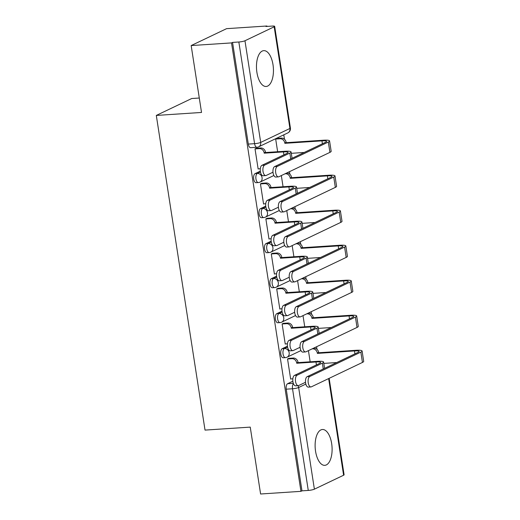 <?xml version="1.0" encoding="UTF-8"?>
<svg xmlns="http://www.w3.org/2000/svg" width="520" height="520" viewBox="0 0 520 520"><rect width="100%" height="100%" fill="white"/><g stroke="black" fill="none" stroke-linecap="round" stroke-linejoin="round"><path stroke-width="0.78" d="M331.663 443.573A17.953 8.431 86.2 0 0 322.426 429.5A17.953 8.431 86.2 0 0 315.556 451.262A17.953 8.431 86.2 0 0 324.786 465.335A17.953 8.431 86.2 0 0 331.663 443.573M273.007 64.714A17.953 8.431 86.2 0 0 263.776 50.648A17.953 8.431 86.2 0 0 256.906 72.404A17.953 8.431 86.2 0 0 266.136 86.476A17.953 8.431 86.2 0 0 273.007 64.714M287.423 346.19L282.191 348.686A4.602 2.165 86.2 0 0 280.82 354.166A4.602 2.165 86.2 0 0 283.186 357.773L285.422 357.624A4.602 2.165 -93.8 0 1 283.049 354.016A4.602 2.165 -93.8 0 1 284.421 348.543L287.553 347.048M282.002 311.175L276.77 313.677A4.602 2.165 86.2 0 0 275.399 319.15A4.602 2.165 86.2 0 0 277.764 322.757L280 322.608A4.602 2.165 -93.8 0 1 277.628 319A4.602 2.165 -93.8 0 1 279 313.528L282.132 312.033M276.582 276.166L271.349 278.661A4.602 2.165 86.2 0 0 269.978 284.135A4.602 2.165 86.2 0 0 272.35 287.742L274.579 287.599A4.602 2.165 -93.8 0 1 272.214 283.992A4.602 2.165 -93.8 0 1 273.579 278.519L276.712 277.024M271.161 241.15L265.928 243.653A4.602 2.165 86.2 0 0 264.557 249.125A4.602 2.165 86.2 0 0 266.929 252.733L269.159 252.583A4.602 2.165 -93.8 0 1 266.793 248.976A4.602 2.165 -93.8 0 1 268.158 243.503L271.291 242.008M265.74 206.141L260.507 208.637A4.602 2.165 86.2 0 0 259.142 214.11A4.602 2.165 86.2 0 0 261.508 217.718L263.738 217.575A4.602 2.165 -93.8 0 1 261.372 213.967A4.602 2.165 -93.8 0 1 262.736 208.488L265.87 206.993M260.319 171.125L255.086 173.622A4.602 2.165 86.2 0 0 253.721 179.101A4.602 2.165 86.2 0 0 256.087 182.708L258.317 182.559A4.602 2.165 -93.8 0 1 255.951 178.952A4.602 2.165 -93.8 0 1 257.322 173.478L260.449 171.983M316.986 349.323L316.589 346.736M311.565 314.314L311.168 311.727M306.144 279.298L305.747 276.712M300.729 244.283L300.326 241.703M295.308 209.274L294.905 206.687M289.887 174.258L289.484 171.672M284.466 139.25L283.784 134.829M267 26.422L266.936 26L265.902 26.494L272.188 26.078A4.602 0.747 -8.8 0 1 274.671 26.357A4.602 0.747 -8.8 0 1 274.177 26.799L244.966 40.748L260.702 142.422L289.919 128.466L274.177 26.799M199.297 98.026L191.718 98.52L156.305 115.434L201.526 112.45L191.172 45.565L231.53 42.907L300.95 491.341L260.598 494L250.244 427.115L205.023 430.099L156.305 115.434M191.172 45.565L226.583 28.659L266.936 26M329.16 378.332L344.097 474.793A4.602 0.747 171.2 0 1 343.603 475.228L314.386 489.177A4.602 0.747 171.2 0 1 308.269 490.432L301.983 490.848L286.24 389.175A4.602 2.165 -93.8 0 1 287.612 383.701L292.844 381.206M301.983 490.848L300.95 491.341M232.557 42.413L248.3 144.085A4.602 2.165 86.2 0 0 250.666 147.693L256.952 147.277A4.602 2.165 -93.8 0 1 254.586 143.669L238.843 42.003L232.557 42.413L231.53 42.907M238.843 42.003A4.602 0.747 -8.8 0 0 244.966 40.748M256.594 148.245L255.021 148.831L258.147 169.033L258.525 168.85M262.015 183.261L260.442 183.846L263.569 204.042L263.945 203.859M267.43 218.27L265.863 218.855L268.99 239.057L269.367 238.875M272.851 253.286L271.278 253.87L274.411 274.066L274.788 273.891M278.272 288.294L276.699 288.88L279.825 309.082L280.209 308.9M283.692 323.31L282.12 323.895L285.246 344.097L285.63 343.915M289.114 358.325L287.541 358.911L290.667 379.106L291.044 378.924M277.238 138.385L275.665 138.97L277.641 151.736M281.333 175.572L283.062 186.745M286.754 210.581L288.483 221.761M292.168 245.596L293.904 256.769M297.589 280.605L299.325 291.785M303.011 315.62L304.74 326.8M308.432 350.63L310.161 361.81M265.74 175.572L263.107 175.747A5.291 2.483 -93.8 0 1 260.319 171.113A5.291 2.483 -93.8 0 1 261.957 165.302L287.196 153.251A8.632 1.404 -8.8 0 0 288.125 152.431A8.632 1.404 -8.8 0 0 283.465 151.905L264.199 153.173L265.544 152.529L284.804 151.262A11.622 1.892 171.2 0 1 291.083 151.97A11.622 1.892 171.2 0 1 289.835 153.075L264.596 165.126A5.291 2.483 86.2 0 0 262.958 170.944A5.291 2.483 86.2 0 0 265.74 175.572A5.291 2.483 86.2 0 0 266.195 175.455L272.987 172.211M264.199 153.173L264.147 152.834A4.602 3.998 -115.5 0 0 259.396 148.616L260.741 147.972A4.602 3.998 64.5 0 1 265.493 152.191L265.544 152.529M256.191 148.272L260.741 147.972M258.122 168.877L260.319 168.733M255.028 148.902L259.396 148.616M277.277 166.413A5.291 2.483 86.2 0 0 275.639 172.231A5.291 2.483 86.2 0 0 278.428 176.858A5.291 2.483 86.2 0 0 278.876 176.742L329.921 152.367L328.322 142.038L277.277 166.413L274.644 166.589L325.689 142.214A8.632 1.404 -8.8 0 0 326.612 141.394A8.632 1.404 -8.8 0 0 321.958 140.868L284.85 143.312L284.798 142.974A4.602 3.998 -115.5 0 0 280.046 138.756L275.678 139.042M278.428 176.858L275.788 177.034A5.291 2.483 -93.8 0 1 273.007 172.406A5.291 2.483 -93.8 0 1 274.644 166.589M284.85 143.312L286.189 142.675L323.297 140.225A11.622 1.892 171.2 0 1 329.57 140.94A11.622 1.892 171.2 0 1 328.322 142.038M276.835 138.411L281.385 138.112A4.602 3.998 64.5 0 1 286.137 142.337L286.189 142.675M304.219 152.464L291.291 153.316M329.57 140.94L331.168 151.262A11.622 1.892 171.2 0 1 329.921 152.367M271.161 210.587L268.528 210.756A5.291 2.483 -93.8 0 1 265.74 206.128A5.291 2.483 -93.8 0 1 267.377 200.317L292.617 188.26A8.632 1.404 -8.8 0 0 293.547 187.441A8.632 1.404 -8.8 0 0 288.886 186.914L269.62 188.181L270.966 187.544L290.225 186.277A11.622 1.892 171.2 0 1 296.504 186.986A11.622 1.892 171.2 0 1 295.256 188.091L270.017 200.142A5.291 2.483 86.2 0 0 268.378 205.953A5.291 2.483 86.2 0 0 271.161 210.587A5.291 2.483 86.2 0 0 271.615 210.464L278.401 207.22M269.62 188.181L269.568 187.85A4.602 3.998 -115.5 0 0 264.817 183.625L266.162 182.988A4.602 3.998 64.5 0 1 270.913 187.207L270.966 187.544M261.612 183.287L266.162 182.988M263.543 203.892L265.74 203.743M260.449 183.911L264.817 183.625M276.582 245.596L273.949 245.772A5.291 2.483 -93.8 0 1 271.161 241.144A5.291 2.483 -93.8 0 1 272.798 235.326L298.038 223.275A8.632 1.404 -8.8 0 0 298.968 222.456A8.632 1.404 -8.8 0 0 294.307 221.93L275.041 223.197L276.387 222.553L295.646 221.286A11.622 1.892 171.2 0 1 301.925 221.994A11.622 1.892 171.2 0 1 300.677 223.1L275.438 235.15A5.291 2.483 86.2 0 0 273.8 240.968A5.291 2.483 86.2 0 0 276.582 245.596A5.291 2.483 86.2 0 0 277.036 245.479L283.822 242.236M275.041 223.197L274.989 222.859A4.602 3.998 -115.5 0 0 270.238 218.641L271.583 217.997A4.602 3.998 64.5 0 1 276.334 222.222L276.387 222.553M267.033 218.296L271.583 217.997M268.964 238.901L271.154 238.758M265.87 218.927L270.238 218.641M282.698 201.428A5.291 2.483 86.2 0 0 281.06 207.239A5.291 2.483 86.2 0 0 283.849 211.874A5.291 2.483 86.2 0 0 284.297 211.75L335.341 187.375L333.743 177.053L282.698 201.428L280.065 201.604L331.11 177.229A8.632 1.404 -8.8 0 0 332.033 176.41A8.632 1.404 -8.8 0 0 327.373 175.877L290.264 178.328L290.212 177.989A4.602 3.998 -115.5 0 0 285.467 173.764L285.044 173.797M283.849 211.874L281.209 212.05A5.291 2.483 -93.8 0 1 278.421 207.415A5.291 2.483 -93.8 0 1 280.065 201.604M290.264 178.328L291.61 177.684L328.718 175.24A11.622 1.892 171.2 0 1 334.99 175.948A11.622 1.892 171.2 0 1 333.743 177.053M286.383 173.154L286.806 173.128A4.602 3.998 64.5 0 1 291.558 177.346L291.61 177.684M309.641 187.48L296.712 188.331M334.99 175.948L336.59 186.277A11.622 1.892 171.2 0 1 335.341 187.375M288.119 236.444A5.291 2.483 86.2 0 0 286.481 242.255A5.291 2.483 86.2 0 0 289.263 246.889A5.291 2.483 86.2 0 0 289.718 246.766L340.762 222.391L339.163 212.069L288.119 236.444L285.48 236.613L336.531 212.238A8.632 1.404 -8.8 0 0 337.454 211.419A8.632 1.404 -8.8 0 0 332.793 210.893L295.685 213.337L295.633 213.005A4.602 3.998 -115.5 0 0 290.888 208.78L290.466 208.806M289.263 246.889L286.631 247.058A5.291 2.483 -93.8 0 1 283.842 242.431A5.291 2.483 -93.8 0 1 285.48 236.613M295.685 213.337L297.031 212.7L334.139 210.249A11.622 1.892 171.2 0 1 340.412 210.964A11.622 1.892 171.2 0 1 339.163 212.069M291.805 208.169L292.227 208.136A4.602 3.998 64.5 0 1 296.978 212.362L297.031 212.7M315.062 222.489L302.133 223.347M340.412 210.964L342.01 221.286A11.622 1.892 171.2 0 1 340.762 222.391M282.002 280.611L279.37 280.787A5.291 2.483 -93.8 0 1 276.582 276.153A5.291 2.483 -93.8 0 1 278.219 270.342L303.459 258.291A8.632 1.404 -8.8 0 0 304.382 257.465A8.632 1.404 -8.8 0 0 299.728 256.939L280.462 258.213L281.801 257.569L301.067 256.302A11.622 1.892 171.2 0 1 307.339 257.01A11.622 1.892 171.2 0 1 306.098 258.115L280.858 270.166A5.291 2.483 86.2 0 0 279.221 275.977A5.291 2.483 86.2 0 0 282.002 280.611A5.291 2.483 86.2 0 0 282.458 280.488L289.244 277.245M280.462 258.213L280.41 257.875A4.602 3.998 -115.5 0 0 275.659 253.65L277.004 253.013A4.602 3.998 64.5 0 1 281.749 257.231L281.801 257.569M272.447 253.311L277.004 253.013M274.385 273.917L276.575 273.767M271.291 253.942L275.659 253.65M287.423 315.62L284.784 315.796A5.291 2.483 -93.8 0 1 282.002 311.168A5.291 2.483 -93.8 0 1 283.641 305.351L308.88 293.3A8.632 1.404 -8.8 0 0 309.803 292.481A8.632 1.404 -8.8 0 0 305.149 291.954L285.883 293.221L287.222 292.584L306.488 291.311A11.622 1.892 171.2 0 1 312.761 292.026A11.622 1.892 171.2 0 1 311.512 293.124L286.28 305.182A5.291 2.483 86.2 0 0 284.635 310.993A5.291 2.483 86.2 0 0 287.423 315.62A5.291 2.483 86.2 0 0 287.872 315.503L294.664 312.26M285.883 293.221L285.831 292.883A4.602 3.998 -115.5 0 0 281.079 288.665L282.425 288.022A4.602 3.998 64.5 0 1 287.17 292.247L287.222 292.584M277.869 288.32L282.425 288.022M279.806 308.925L281.996 308.783M276.712 288.951L281.079 288.665M292.844 350.636L290.206 350.812A5.291 2.483 -93.8 0 1 287.423 346.177A5.291 2.483 -93.8 0 1 289.062 340.366L314.301 328.315A8.632 1.404 -8.8 0 0 315.224 327.496A8.632 1.404 -8.8 0 0 310.564 326.963L291.304 328.237L292.643 327.594L311.909 326.326A11.622 1.892 171.2 0 1 318.182 327.034A11.622 1.892 171.2 0 1 316.933 328.139L291.694 340.191A5.291 2.483 86.2 0 0 290.056 346.008A5.291 2.483 86.2 0 0 292.844 350.636A5.291 2.483 86.2 0 0 293.293 350.519L300.086 347.276M291.304 328.237L291.252 327.899A4.602 3.998 -115.5 0 0 286.5 323.681L287.839 323.037A4.602 3.998 64.5 0 1 292.591 327.256L292.643 327.594M283.289 323.336L287.839 323.037M285.226 343.941L287.417 343.798M282.132 323.967L286.5 323.681M293.54 271.453A5.291 2.483 86.2 0 0 291.902 277.271A5.291 2.483 86.2 0 0 294.684 281.899A5.291 2.483 86.2 0 0 295.139 281.781L346.184 257.406L344.584 247.078L293.54 271.453L290.901 271.628L341.952 247.254A8.632 1.404 -8.8 0 0 342.875 246.435A8.632 1.404 -8.8 0 0 338.215 245.908L301.106 248.352L301.054 248.014A4.602 3.998 -115.5 0 0 296.303 243.796L295.887 243.822M294.684 281.899L292.052 282.074A5.291 2.483 -93.8 0 1 289.263 277.44A5.291 2.483 -93.8 0 1 290.901 271.628M301.106 248.352L302.452 247.708L339.56 245.264A11.622 1.892 171.2 0 1 345.832 245.973A11.622 1.892 171.2 0 1 344.584 247.078M297.226 243.178L297.648 243.152A4.602 3.998 64.5 0 1 302.4 247.377L302.452 247.708M320.483 257.504L307.548 258.356M345.832 245.973L347.432 256.302A11.622 1.892 171.2 0 1 346.184 257.406M298.961 306.469A5.291 2.483 86.2 0 0 297.323 312.28A5.291 2.483 86.2 0 0 300.105 316.914A5.291 2.483 86.2 0 0 300.56 316.791L351.604 292.416L350.006 282.094L298.961 306.469L296.322 306.644L347.366 282.269A8.632 1.404 -8.8 0 0 348.296 281.444A8.632 1.404 -8.8 0 0 343.635 280.917L306.527 283.361L306.475 283.03A4.602 3.998 -115.5 0 0 301.724 278.805L301.308 278.831M300.105 316.914L297.472 317.083A5.291 2.483 -93.8 0 1 294.684 312.455A5.291 2.483 -93.8 0 1 296.322 306.644M306.527 283.361L307.873 282.724L344.981 280.28A11.622 1.892 171.2 0 1 351.254 280.989A11.622 1.892 171.2 0 1 350.006 282.094M302.647 278.194L303.069 278.168A4.602 3.998 64.5 0 1 307.82 282.386L307.873 282.724M325.904 292.519L312.969 293.371M351.254 280.989L352.853 291.311A11.622 1.892 171.2 0 1 351.604 292.416M304.382 341.478A5.291 2.483 86.2 0 0 302.744 347.295A5.291 2.483 86.2 0 0 305.526 351.923A5.291 2.483 86.2 0 0 305.981 351.806L357.026 327.431L355.426 317.103L304.382 341.478L301.743 341.653L352.788 317.278A8.632 1.404 -8.8 0 0 353.717 316.459A8.632 1.404 -8.8 0 0 349.057 315.933L311.948 318.377L311.896 318.038A4.602 3.998 -115.5 0 0 307.144 313.82L306.728 313.846M305.526 351.923L302.894 352.099A5.291 2.483 -93.8 0 1 300.105 347.471A5.291 2.483 -93.8 0 1 301.743 341.653M311.948 318.377L313.287 317.733L350.396 315.289A11.622 1.892 171.2 0 1 356.675 316.004A11.622 1.892 171.2 0 1 355.426 317.103M308.067 313.203L308.49 313.177A4.602 3.998 64.5 0 1 313.235 317.401L313.287 317.733M331.325 327.529L318.389 328.38M356.675 316.004L358.274 326.326A11.622 1.892 171.2 0 1 357.026 327.431M298.266 385.651L295.627 385.821A5.291 2.483 -93.8 0 1 292.844 381.193A5.291 2.483 -93.8 0 1 294.483 375.375L319.722 363.324A8.632 1.404 -8.8 0 0 320.645 362.505A8.632 1.404 -8.8 0 0 315.985 361.978L296.725 363.246L298.064 362.609L317.33 361.335A11.622 1.892 171.2 0 1 323.603 362.05A11.622 1.892 171.2 0 1 322.355 363.155L297.115 375.206A5.291 2.483 86.2 0 0 295.477 381.017A5.291 2.483 86.2 0 0 298.266 385.651A5.291 2.483 86.2 0 0 298.714 385.528L305.507 382.285M296.725 363.246L296.673 362.915A4.602 3.998 -115.5 0 0 291.922 358.69L293.261 358.053A4.602 3.998 64.5 0 1 298.012 362.271L298.064 362.609M288.711 358.351L293.261 358.053M290.647 378.95L292.838 378.807M287.553 358.976L291.922 358.69M309.803 376.493A5.291 2.483 86.2 0 0 308.159 382.304A5.291 2.483 86.2 0 0 310.947 386.938A5.291 2.483 86.2 0 0 311.396 386.815L362.447 362.44L360.848 352.118L309.803 376.493L307.164 376.668L358.209 352.293A8.632 1.404 -8.8 0 0 359.138 351.475A8.632 1.404 -8.8 0 0 354.478 350.942L317.369 353.392L317.317 353.054A4.602 3.998 -115.5 0 0 312.565 348.829L312.143 348.862M310.947 386.938L308.308 387.114A5.291 2.483 -93.8 0 1 305.526 382.479A5.291 2.483 -93.8 0 1 307.164 376.668M317.369 353.392L318.708 352.749L355.817 350.304A11.622 1.892 171.2 0 1 362.096 351.013A11.622 1.892 171.2 0 1 360.848 352.118M313.489 348.218L313.911 348.192A4.602 3.998 64.5 0 1 318.656 352.411L318.708 352.749M336.739 362.544L323.811 363.396M362.096 351.013L363.695 361.341A11.622 1.892 171.2 0 1 362.447 362.44M282.191 348.686L284.421 348.543A4.602 3.998 64.5 0 1 289.172 352.762A4.602 3.998 -115.5 0 1 287.099 357.182L300.976 350.558M276.77 313.677L279 313.528A4.602 3.998 64.5 0 1 283.751 317.752A4.602 3.998 -115.5 0 1 281.678 322.173L295.555 315.543M271.349 278.661L273.579 278.519A4.602 3.998 64.5 0 1 278.33 282.737A4.602 3.998 -115.5 0 1 276.257 287.157L290.134 280.534M265.928 243.653L268.158 243.503A4.602 3.998 64.5 0 1 272.909 247.722A4.602 3.998 -115.5 0 1 270.836 252.148L284.713 245.518M260.507 208.637L262.736 208.488A4.602 3.998 64.5 0 1 267.488 212.713A4.602 3.998 -115.5 0 1 265.421 217.133L279.292 210.509M255.086 173.622L257.322 173.478A4.602 3.998 64.5 0 1 262.067 177.697A4.602 3.998 -115.5 0 1 260 182.124L273.877 175.494M287.612 383.701L293.306 383.325M305.825 384.079L298.649 387.51L314.386 489.177M343.603 475.228L328.64 378.586M248.3 144.085L254.586 143.669A4.602 0.747 171.2 0 0 260.702 142.422A4.602 3.998 64.5 0 1 258.635 146.841L287.846 132.892A4.602 4.602 0 0 0 290.413 128.031L274.671 26.357M286.24 389.175L292.526 388.759A4.602 2.165 -93.8 0 1 293.423 383.65M308.269 490.432L292.526 388.759A4.602 0.747 171.2 0 0 298.649 387.51A4.602 3.998 -115.5 0 0 297.993 385.665M290.413 128.031A4.602 0.747 -8.8 0 1 289.919 128.466A4.602 3.998 64.5 0 1 287.846 132.892M261.957 165.302L264.596 165.126M264.147 152.834L265.493 152.191M283.465 151.905L283.913 154.817M289.835 153.075L290.739 158.906M286.137 142.337L284.798 142.974M322.406 143.78L321.958 140.868M281.385 138.112L280.046 138.756M267.377 200.317L270.017 200.142M269.568 187.85L270.913 187.207M288.886 186.914L289.334 189.826M295.256 188.091L296.159 193.915M272.798 235.326L275.438 235.15M274.989 222.859L276.334 222.222M294.307 221.93L294.756 224.842M300.677 223.1L301.581 228.93M291.558 177.346L290.212 177.989M327.828 178.796L327.373 175.877M286.806 173.128L285.467 173.764M296.978 212.362L295.633 213.005M333.249 213.805L332.793 210.893M292.227 208.136L290.888 208.78M278.219 270.342L280.858 270.166M280.41 257.875L281.749 257.231M299.728 256.939L300.177 259.857M306.098 258.115L306.995 263.945M283.641 305.351L286.28 305.182M285.831 292.883L287.17 292.247M305.149 291.954L305.597 294.866M311.512 293.124L312.416 298.954M289.062 340.366L291.694 340.191M291.252 327.899L292.591 327.256M310.564 326.963L311.019 329.882M316.933 328.139L317.837 333.97M302.4 247.377L301.054 248.014M338.669 248.82L338.215 245.908M297.648 243.152L296.303 243.796M307.82 282.386L306.475 283.03M344.091 283.836L343.635 280.917M303.069 278.168L301.724 278.805M313.235 317.401L311.896 318.038M349.505 318.844L349.057 315.933M308.49 313.177L307.144 313.82M294.483 375.375L297.115 375.206M296.673 362.915L298.012 362.271M315.985 361.978L316.44 364.891M322.355 363.155L323.258 368.979M318.656 352.411L317.317 353.054M354.926 353.86L354.478 350.942M313.911 348.192L312.565 348.829M258.317 182.559A4.602 4.602 0 0 0 260 182.124M263.738 217.575A4.602 4.602 0 0 0 265.421 217.133M269.159 252.583A4.602 4.602 0 0 0 270.836 252.148M274.579 287.599A4.602 4.602 0 0 0 276.257 287.157M280 322.608A4.602 4.602 0 0 0 281.678 322.173M285.422 357.624A4.602 4.602 0 0 0 287.099 357.182M256.952 147.277A4.602 4.602 0 0 0 258.635 146.841M291.083 151.97L292.058 158.275M296.504 186.986L297.479 193.284M301.925 221.994L302.9 228.3M307.339 257.01L308.321 263.315M312.761 292.026L313.736 298.324M318.182 327.034L319.156 333.34M323.603 362.05L324.578 368.349"/></g></svg>
